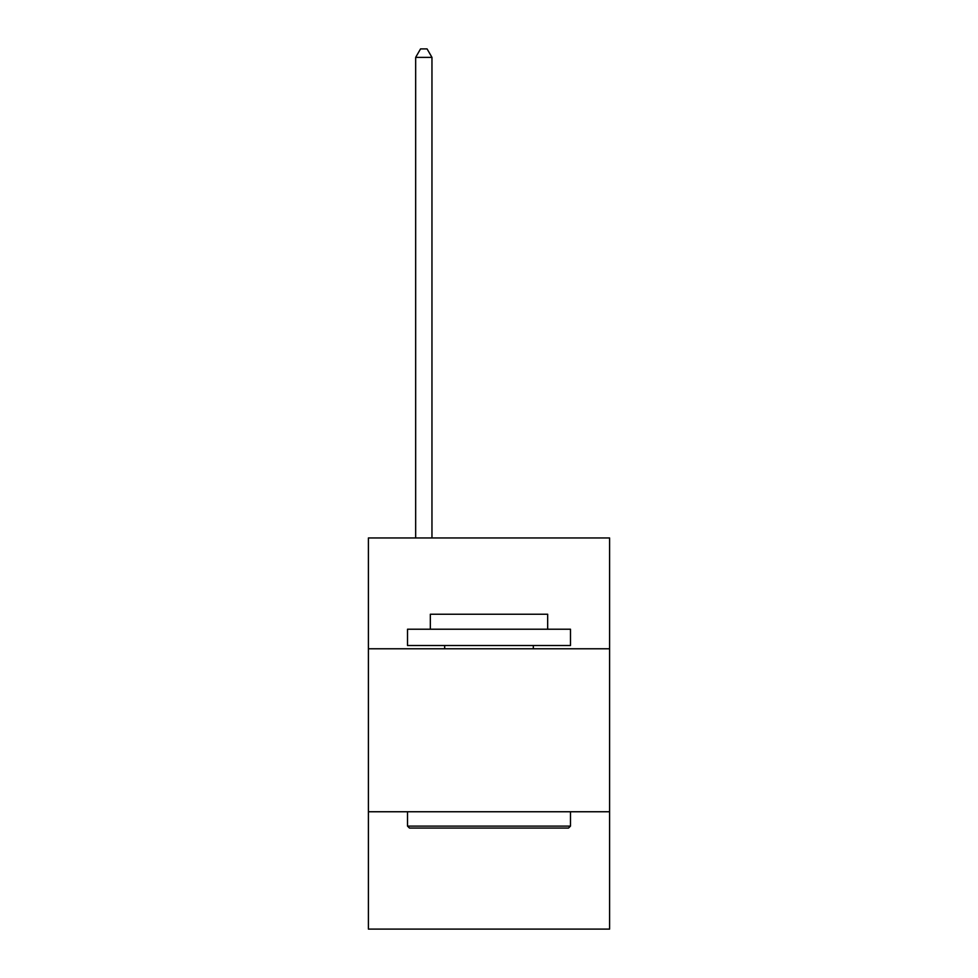 <?xml version="1.0" encoding="UTF-8"?>
<svg xmlns="http://www.w3.org/2000/svg" width="978" height="978" viewBox="0 0 978 978"><rect width="100%" height="100%" fill="white"/><g stroke="black" fill="none" stroke-linecap="round" stroke-linejoin="round"><path stroke-width="1.47" d="M368.4 648.781L609.6 648.781L609.6 537.961L368.4 537.961L368.4 929.1L609.6 929.1L609.6 811.752L368.4 811.752M609.6 811.752L609.6 648.781M409.464 828.06L407.508 826.104L570.492 826.104L568.536 828.06L409.464 828.06M570.492 629.221L570.492 645.517L407.508 645.517L407.508 629.221L570.492 629.221M430.332 629.221L430.332 614.233L547.668 614.233L547.668 629.221M570.492 811.752L570.492 826.104M407.508 811.752L407.508 826.104M533.328 645.517L533.328 648.781M444.672 645.517L444.672 648.781M431.958 537.961L431.958 57.372L415.662 57.372L415.662 537.961M415.662 57.372L420.552 48.9L427.068 48.9L431.958 57.372"/></g></svg>
